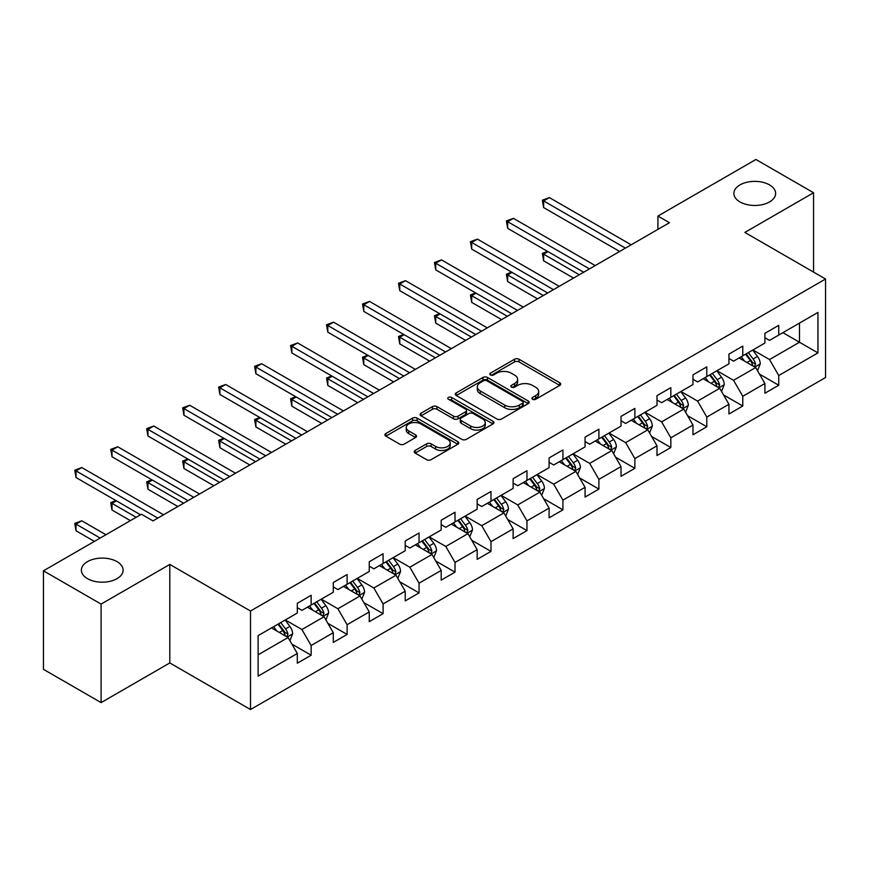 <?xml version="1.0" encoding="UTF-8"?>
<svg xmlns="http://www.w3.org/2000/svg" width="869" height="869" viewBox="0 0 869 869"><rect width="100%" height="100%" fill="white"/><g stroke="black" fill="none" stroke-linecap="round" stroke-linejoin="round"><path stroke-width="1.3" d="M532.556 399.262A2.238 1.293 0 0 0 535.728 399.262L559.777 385.38A3.204 1.847 0 0 0 560.711 384.076A3.204 1.847 0 0 0 559.777 382.762L519.032 359.245A3.204 1.847 0 0 0 514.513 359.245L490.464 373.127A2.238 1.293 0 0 0 489.801 374.039A2.238 1.293 0 0 0 490.464 374.963A2.238 1.293 0 0 0 493.635 374.963L496.742 373.159A10.243 5.909 0 0 1 511.222 373.159L514.622 375.126A10.243 5.909 0 0 1 517.62 379.297A10.243 5.909 0 0 1 514.622 383.479L511.515 385.282A2.238 1.293 0 0 0 510.853 386.194A2.238 1.293 0 0 0 511.515 387.107A2.238 1.293 0 0 0 514.676 387.107L517.794 385.315A10.243 5.909 0 0 1 532.273 385.315L535.673 387.27A10.243 5.909 0 0 1 538.671 391.452A10.243 5.909 0 0 1 535.673 395.634L532.556 397.437A2.238 1.293 0 0 0 531.904 398.35A2.238 1.293 0 0 0 532.556 399.262L532.556 397.437M117 561.624A20.867 12.047 0 0 0 94.265 559.017A20.867 12.047 0 0 0 81.382 570.151A20.867 12.047 0 0 0 87.487 578.667A20.867 12.047 0 0 0 110.233 581.274A20.867 12.047 0 0 0 123.116 570.151A20.867 12.047 0 0 0 117 561.624M769.521 184.901A20.867 12.047 0 0 0 746.775 182.284A20.867 12.047 0 0 0 733.892 193.418A20.867 12.047 0 0 0 740.008 201.945A20.867 12.047 0 0 0 762.754 204.552A20.867 12.047 0 0 0 775.637 193.418A20.867 12.047 0 0 0 769.521 184.901M415.154 450.446A3.204 1.847 0 0 0 414.22 451.761A3.204 1.847 0 0 0 415.154 453.064L426.581 459.658A3.204 1.847 0 0 0 431.111 459.658L457.811 444.244A3.204 1.847 0 0 0 458.756 442.94A3.204 1.847 0 0 0 457.811 441.626L417.077 418.108A3.204 1.847 0 0 0 412.547 418.108L385.847 433.533A3.204 1.847 0 0 0 384.913 434.837A3.204 1.847 0 0 0 385.847 436.14L399.653 444.113A3.204 1.847 0 0 0 404.172 444.113L415.61 437.509A3.204 1.847 0 0 0 416.544 436.205A3.204 1.847 0 0 0 415.61 434.902L408.756 430.948A8.56 4.942 0 0 1 406.257 427.45A8.56 4.942 0 0 1 411.537 422.888A8.56 4.942 0 0 1 420.868 423.953L447.687 439.442A8.56 4.942 0 0 1 450.196 442.94A8.56 4.942 0 0 1 444.906 447.502A8.56 4.942 0 0 1 435.575 446.427L431.111 443.853A3.204 1.847 0 0 0 426.581 443.853L415.154 450.446L415.154 453.064M169.803 564.426L101.097 604.096L43.45 570.814L43.45 669.326L101.097 702.608L169.803 662.938L250.5 709.528L250.5 611.016L169.803 564.426L169.803 662.938M813.558 272.095L813.558 192.755L744.852 232.425L825.55 279.014L250.5 611.016M813.558 192.755L755.921 159.472L657.92 216.055L657.92 229.362M43.45 570.814L141.441 514.242L152.977 520.889L669.456 222.703L657.92 216.055M496.97 419.021A3.204 1.847 0 0 0 501.5 419.021L528.2 403.607A3.204 1.847 0 0 0 529.134 402.304A3.204 1.847 0 0 0 528.2 400.989L487.466 377.472A3.204 1.847 0 0 0 482.936 377.472L456.236 392.897A3.204 1.847 0 0 0 455.291 394.2A3.204 1.847 0 0 0 456.236 395.504L496.97 419.021M449.316 399.751A2.238 1.293 0 0 1 451.587 400.066L451.587 397.405L493.005 421.313A3.204 1.847 0 0 1 493.95 422.616A3.204 1.847 0 0 1 493.005 423.92L466.305 439.345A3.204 1.847 0 0 1 461.776 439.345L421.041 415.827L421.041 413.209A3.204 1.847 0 0 0 420.096 414.513A3.204 1.847 0 0 0 421.041 415.827M421.041 413.209L432.469 406.616A3.204 1.847 0 0 1 436.998 406.616L453.52 416.153A3.204 1.847 0 0 0 458.039 416.153L465.621 411.776A3.204 1.847 0 0 0 466.566 410.461A3.204 1.847 0 0 0 465.621 409.158L448.426 399.229A2.238 1.293 0 0 1 447.763 398.317A2.238 1.293 0 0 1 449.154 397.122A2.238 1.293 0 0 1 451.587 397.405M250.5 709.528L825.55 377.526L825.55 279.014M291.886 644.092L311.145 655.215L311.145 645.493L333.283 632.719L333.283 642.43L347.111 634.446L347.111 624.724L369.249 611.95L369.249 621.672L383.088 613.677L383.088 603.966L405.215 591.181L405.215 600.903L419.054 592.908L419.054 583.197L441.191 570.412L441.191 580.134L455.019 572.15L455.019 562.428L477.157 549.653L477.157 559.364L490.985 551.38L490.985 541.659L513.123 528.884L513.123 538.595L526.962 530.611L526.962 520.889L549.099 508.115L549.099 517.837L562.927 509.842L562.927 500.131L585.065 487.346L585.065 497.068L598.893 489.084L598.893 479.362L621.031 466.577L621.031 476.299L634.87 468.315L634.87 458.593L656.997 445.819L656.997 455.53L670.835 447.546L670.835 437.824L692.973 425.05L692.973 434.772L706.801 426.777L706.801 417.066L728.939 404.281L728.939 414.002L742.778 406.008L742.778 396.297L764.905 383.511L764.905 393.233L778.743 385.249L778.743 375.527L817.946 352.901L817.946 312.427L799.491 323.083L799.491 342.245L817.946 352.901M311.145 655.215L297.307 663.199L297.307 653.477L258.115 676.115L258.115 635.641L297.307 613.014L297.307 603.292L311.145 595.308L311.145 605.03L333.283 592.245L333.283 582.523L347.111 574.539L347.111 584.261L369.249 571.476L369.249 561.765L383.088 553.77L383.088 563.492L405.215 550.718L405.215 540.996L419.054 533.012L419.054 542.723L441.191 529.949L441.191 520.227L455.019 512.243L455.019 521.954L477.157 509.18L477.157 499.458L490.985 491.474L490.985 501.196L513.123 488.411L513.123 478.7L526.962 470.705L526.962 480.427L549.099 467.641L549.099 457.93L562.927 449.946L562.927 459.658L585.065 446.883L585.065 437.161L598.893 429.177L598.893 438.888L621.031 426.114L621.031 416.392L634.87 408.408L634.87 418.13L656.997 405.345L656.997 395.634L670.835 387.639L670.835 397.361L692.973 384.576L692.973 374.865L706.801 366.87L706.801 376.592L728.939 363.818L728.939 354.096L742.778 346.112L742.778 355.823L764.905 343.049L764.905 333.327L778.743 325.343L778.743 335.065L817.946 312.427M307.452 607.159L324.061 616.74L301.923 629.525L285.314 619.934M297.307 607.692L301.923 610.353L311.145 605.03M301.923 629.525L311.145 645.493M324.061 616.74L333.283 632.719M343.429 586.39L360.027 595.971L337.889 608.756L321.291 599.165M333.283 586.923L337.889 589.584L347.111 584.261M337.889 608.756L347.111 624.724M360.027 595.971L369.249 611.95M379.395 565.621L395.992 575.213L373.855 587.987L357.257 578.406M369.249 566.154L373.855 568.815L383.088 563.492M373.855 587.987L383.088 603.966M395.992 575.213L405.215 591.181M415.36 544.852L431.969 554.444L409.831 567.218L393.222 557.637M405.215 545.384L409.831 548.046L419.054 542.723M409.831 567.218L419.054 583.197M431.969 554.444L441.191 570.412M451.326 524.094L467.935 533.675L445.797 546.449L429.199 536.868M441.191 524.626L445.797 527.287L455.019 521.954M445.797 546.449L455.019 562.428M467.935 533.675L477.157 549.653M487.303 503.325L503.901 512.906L481.763 525.691L465.165 516.099M477.157 503.857L481.763 506.518L490.985 501.196M481.763 525.691L490.985 541.659M503.901 512.906L513.123 528.884M523.268 482.556L539.866 492.136L517.739 504.922L501.131 495.341M513.123 483.088L517.739 485.749L526.962 480.427M517.739 504.922L526.962 520.889M539.866 492.136L549.099 508.115M559.234 461.787L575.843 471.378L553.705 484.152L537.107 474.572M549.099 462.319L553.705 464.98L562.927 459.658M553.705 484.152L562.927 500.131M575.843 471.378L585.065 487.346M595.211 441.017L611.809 450.609L589.671 463.383L573.073 453.803M585.065 441.561L589.671 444.222L598.893 438.888M589.671 463.383L598.893 479.362M611.809 450.609L621.031 466.577M631.176 420.259L647.774 429.84L625.647 442.625L609.039 433.034M621.031 420.792L625.647 423.453L634.87 418.13M625.647 442.625L634.87 458.593M647.774 429.84L656.997 445.819M667.142 399.49L683.751 409.071L661.613 421.856L645.015 412.264M656.997 400.022L661.613 402.684L670.835 397.361M661.613 421.856L670.835 437.824M683.751 409.071L692.973 425.05M703.119 378.721L719.717 388.313L697.579 401.087L680.981 391.506M692.973 379.253L697.579 381.915L706.801 376.592M697.579 401.087L706.801 417.066M719.717 388.313L728.939 404.281M739.084 357.952L755.682 367.544L733.555 380.318L716.947 370.737M728.939 358.484L733.555 361.156L742.778 355.823M733.555 380.318L742.778 396.297M755.682 367.544L764.905 383.511M782.893 332.664L799.491 342.245L769.521 359.549L752.923 349.968M764.905 337.726L769.521 340.387L778.743 335.065M769.521 359.549L778.743 375.527M101.097 604.096L101.097 702.608M258.115 654.813L288.084 637.509L271.486 627.918M288.084 637.509L297.307 653.477M759.495 374.126L778.743 385.249M723.519 394.895L742.778 406.008M687.553 415.664L706.801 426.777M651.587 436.434L670.835 447.546M615.61 457.203L634.87 468.315M579.645 477.961L598.893 489.084M543.679 498.73L562.927 509.842M507.702 519.499L526.962 530.611M471.737 540.268L490.985 551.38M435.771 561.026L455.019 572.15M399.794 581.795L419.054 592.908M363.829 602.565L383.088 613.677M327.863 623.334L347.111 634.446M533.457 399.577L535.673 398.295A10.243 5.909 0 0 0 538.671 394.113L538.671 391.452M517.62 379.297L517.62 381.969A10.243 5.909 0 0 1 514.622 386.151L512.406 387.422M559.734 385.401L519.032 361.906A3.204 1.847 0 0 0 514.513 361.906L491.354 375.278M528.156 403.629L487.466 380.133A3.204 1.847 0 0 0 482.936 380.133L456.268 395.525M522.541 403.216A2.238 1.293 0 0 0 523.203 402.304A2.238 1.293 0 0 0 522.541 401.38L486.781 380.741A2.238 1.293 0 0 0 483.62 380.741L480.329 382.632A10.243 5.909 0 0 0 477.331 386.814A10.243 5.909 0 0 0 480.329 390.996L504.78 405.106A10.243 5.909 0 0 0 519.26 405.106L522.541 403.216L522.541 405.877A2.238 1.293 0 0 0 523.203 404.965L523.203 402.304M477.331 386.814L477.331 389.475A10.243 5.909 0 0 0 480.329 393.657L480.329 390.996M522.541 405.877L519.26 407.767A10.243 5.909 0 0 1 504.78 407.767L480.329 393.657M421.085 415.849L432.469 409.277L432.469 406.616M466.566 410.461L466.566 413.133A3.204 1.847 0 0 1 465.621 414.437L458.039 418.815A3.204 1.847 0 0 1 453.52 418.815L436.998 409.277A3.204 1.847 0 0 0 432.469 409.277M451.587 400.066L492.962 423.953M470.661 426.049A8.56 4.942 0 0 0 479.992 427.124A8.56 4.942 0 0 0 485.271 422.551A8.56 4.942 0 0 0 482.762 419.054L473.323 413.601A3.204 1.847 0 0 0 468.793 413.601L461.211 417.978A3.204 1.847 0 0 0 460.277 419.282A3.204 1.847 0 0 0 461.211 420.596L470.661 426.049L470.661 428.71A8.56 4.942 0 0 0 479.992 429.786A8.56 4.942 0 0 0 485.271 425.213L485.271 422.551M460.277 419.282L460.277 421.943A3.204 1.847 0 0 0 461.211 423.257L461.211 420.596M470.661 428.71L461.211 423.257M450.196 442.94L450.196 445.601A8.56 4.942 0 0 1 444.906 450.164A8.56 4.942 0 0 1 435.575 449.099L431.111 446.514A3.204 1.847 0 0 0 426.581 446.514L415.197 453.086M406.257 427.45L406.257 430.112A8.56 4.942 0 0 0 408.756 433.609L408.756 430.948M415.567 437.541L408.756 433.609M457.767 444.265L417.077 420.77A3.204 1.847 0 0 0 412.547 420.77L385.89 436.162M757.507 370.694L760.256 363.785A8.636 4.986 -120 0 0 757.496 356.431L752.739 350.077M744.44 361.048L741.203 356.735M548.013 251.63L543.625 254.161L543.625 260.819L573.529 278.08M754.346 366.772L755.585 364.154A8.636 4.986 -120 0 0 753.108 358.962L748.35 352.608M746.189 353.857L751.468 360.907A4.399 2.542 60 0 1 752.272 362.243L755.585 364.154M745.591 354.204L750.349 360.559A8.636 4.986 60 0 1 752.815 365.751M543.625 260.819L542.365 253.433L579.297 274.756M542.365 253.433L547.503 251.337M625.408 248.132L543.625 200.913L549.393 197.589L631.176 244.808M619.651 251.456L543.625 207.572L543.625 200.913L542.365 200.185L549.393 197.589M543.625 207.572L542.365 200.185M721.542 391.463L724.279 384.554A8.636 4.986 -120 0 0 721.52 377.2L716.762 370.846M708.474 381.817L705.237 377.494M512.037 272.399L507.659 274.93L507.659 281.589L537.563 298.849M718.381 387.531L719.619 384.924A8.636 4.986 -120 0 0 717.142 379.72L712.384 373.377M710.223 374.626L715.502 381.665A4.399 2.542 60 0 1 716.295 383.001L719.619 384.924M709.615 374.973L714.372 381.317A8.636 4.986 60 0 1 716.849 386.52M507.659 281.589L506.388 274.202L543.331 295.525M506.388 274.202L511.537 272.106M685.565 412.232L688.313 405.323A8.636 4.986 -120 0 0 685.554 397.959L680.796 391.604M672.497 402.575L669.271 398.263M476.071 293.168L471.693 295.699L471.693 302.358L501.598 319.618M682.415 408.3L683.642 405.693A8.636 4.986 -120 0 0 681.177 400.49L676.419 394.135M674.246 395.384L679.525 402.434A4.399 2.542 60 0 1 680.329 403.77L683.642 405.693M673.649 395.732L678.407 402.086A8.636 4.986 60 0 1 680.883 407.289M471.693 302.358L470.422 294.96L507.355 316.294M470.422 294.96L475.56 292.875M589.443 268.901L507.659 221.682L513.427 218.358L595.211 265.566M583.675 272.225L507.659 228.341L507.659 221.682L506.388 220.954L513.427 218.358M507.659 228.341L506.388 220.954M553.477 289.67L471.693 242.451L477.45 239.116L559.234 286.336M547.709 292.994L471.693 249.099L471.693 242.451L470.422 241.712L477.45 239.116M471.693 249.099L470.422 241.712M649.599 433.001L652.347 426.082A8.636 4.986 -120 0 0 649.588 418.728L644.831 412.373M636.532 423.344L633.295 419.032M440.105 313.937L435.727 316.468L435.727 323.116L465.621 340.387M646.438 429.069L647.677 426.451A8.636 4.986 -120 0 0 645.2 421.259L640.442 414.904M638.28 416.153L643.56 423.203A4.399 2.542 60 0 1 644.364 424.539L647.677 426.451M637.683 416.501L642.441 422.855A8.636 4.986 60 0 1 644.907 428.048M435.727 323.116L434.457 315.729L471.389 337.053M434.457 315.729L439.595 313.644M613.633 453.759L616.371 446.851A8.636 4.986 -120 0 0 613.612 439.497L608.854 433.142M600.566 444.113L597.329 439.801M404.139 334.695L399.751 337.226L399.751 343.885L429.655 361.156M610.472 449.838L611.711 447.22A8.636 4.986 -120 0 0 609.234 442.028L604.476 435.673M602.315 436.922L607.594 443.972A4.399 2.542 60 0 1 608.387 445.308L611.711 447.22M601.706 437.27L606.464 443.624A8.636 4.986 60 0 1 608.941 448.817M399.751 343.885L398.48 336.499L435.423 357.822M398.48 336.499L403.629 334.413M577.657 474.528L580.405 467.62A8.636 4.986 -120 0 0 577.646 460.266L572.888 453.911M564.589 464.882L561.363 460.57M368.163 355.464L363.785 357.995L363.785 364.654L393.69 381.915M574.507 470.607L575.745 467.989A8.636 4.986 -120 0 0 573.268 462.786L568.511 456.442M566.338 457.691L571.617 464.73A4.399 2.542 60 0 1 572.421 466.077L575.745 467.989M565.741 458.039L570.499 464.394A8.636 4.986 60 0 1 572.975 469.586M363.785 364.654L362.514 357.268L399.458 378.591M362.514 357.268L367.663 355.171M517.5 310.429L435.717 263.22L441.485 259.885L523.268 307.105M511.743 313.763L435.717 269.868L435.717 263.22L434.457 262.481L441.485 259.885M435.717 269.868L434.457 262.481M481.535 331.198L399.751 283.978L405.519 280.654L487.303 327.874M475.767 334.522L399.751 290.637L399.751 283.978L398.48 283.251L405.519 280.654M399.751 290.637L398.48 283.251M445.569 351.967L363.785 304.747L369.553 301.424L451.337 348.632M439.801 355.291L363.785 311.406L363.785 304.747L362.514 304.02L369.553 301.424M363.785 311.406L362.514 304.02M541.691 495.297L544.439 488.389A8.636 4.986 -120 0 0 541.68 481.024L536.923 474.68M528.624 485.652L525.387 481.328M332.197 376.234L327.819 378.765L327.819 385.423L357.724 402.684M538.53 491.365L539.768 488.758A8.636 4.986 -120 0 0 537.303 483.555L532.534 477.2M530.372 478.45L535.652 485.499A4.399 2.542 60 0 1 536.455 486.836L539.768 488.758M529.775 478.797L534.533 485.152A8.636 4.986 60 0 1 536.999 490.355M327.819 385.423L326.548 378.026L363.481 399.36M326.548 378.026L331.686 375.94M409.603 372.736L327.819 325.517L333.577 322.182L415.36 369.401M403.835 376.06L327.819 332.175L327.819 325.517L326.548 324.778L333.577 322.182M327.819 332.175L326.548 324.778M505.725 516.067L508.463 509.158A8.636 4.986 -120 0 0 505.704 501.793L500.946 495.439M492.658 506.41L489.421 502.097M296.231 397.003L291.843 399.534L291.843 406.181L321.747 423.453M502.564 512.134L503.803 509.516A8.636 4.986 -120 0 0 501.326 504.324L496.568 497.97M494.407 499.219L499.686 506.269A4.399 2.542 60 0 1 500.479 507.605L503.803 509.516M493.798 499.566L498.556 505.921A8.636 4.986 60 0 1 501.033 511.124M291.843 406.181L290.572 398.795L327.515 420.118M290.572 398.795L295.721 396.709M373.627 393.494L291.843 346.286L297.611 342.951L379.395 390.17M367.869 396.829L291.843 352.933L291.843 346.286L290.572 345.547L297.611 342.951M291.843 352.933L290.572 345.547M469.76 536.825L472.497 529.916A8.636 4.986 -120 0 0 469.738 522.562L464.98 516.208M456.681 527.179L453.455 522.866M260.255 417.772L255.877 420.292L255.877 426.951L285.782 444.222M466.599 532.903L467.837 530.286A8.636 4.986 -120 0 0 465.36 525.093L460.603 518.739M458.43 519.988L463.709 527.038A4.399 2.542 60 0 1 464.513 528.374L467.837 530.286M457.833 520.335L462.59 526.69A8.636 4.986 60 0 1 465.067 531.882M255.877 426.951L254.606 419.564L291.549 440.887M254.606 419.564L259.755 417.478M337.661 414.263L255.877 367.044L261.645 363.72L343.429 410.939M331.893 417.598L255.877 373.703L255.877 367.044L254.606 366.316L261.645 363.72M255.877 373.703L254.606 366.316M433.783 557.594L436.531 550.685A8.636 4.986 -120 0 0 433.772 543.331L429.014 536.977M420.715 547.948L417.478 543.636M224.289 438.53L219.911 441.061L219.911 447.72L249.816 464.98M430.622 553.672L431.86 551.055A8.636 4.986 -120 0 0 429.395 545.862L424.626 539.508M422.464 540.757L427.744 547.807A4.399 2.542 60 0 1 428.547 549.143L431.86 551.055M421.867 541.105L426.625 547.459A8.636 4.986 60 0 1 429.101 552.651M219.911 447.72L218.64 440.333L255.573 461.656M218.64 440.333L223.778 438.237M301.695 435.032L219.911 387.813L225.668 384.489L307.452 431.708M295.927 438.356L219.911 394.472L219.911 387.813L218.64 387.085L225.668 384.489M219.911 394.472L218.64 387.085M397.817 578.363L400.555 571.454A8.636 4.986 -120 0 0 397.806 564.09L393.038 557.746M384.75 568.717L381.513 564.394M188.323 459.299L183.935 461.83L183.935 468.489L213.839 485.749M394.656 574.431L395.895 571.824A8.636 4.986 -120 0 0 393.418 566.621L388.66 560.277M386.499 561.526L391.778 568.565A4.399 2.542 60 0 1 392.571 569.901L395.895 571.824M385.89 561.874L390.659 568.217A8.636 4.986 60 0 1 393.125 573.421M183.935 468.489L182.675 461.102L219.607 482.425M182.675 461.102L187.813 459.006M265.718 455.801L183.935 408.582L189.703 405.258L271.486 452.467M259.961 459.125L183.935 415.241L183.935 408.582L182.675 407.854L189.703 405.258M183.935 415.241L182.675 407.854M361.852 599.132L364.589 592.224A8.636 4.986 -120 0 0 361.83 584.859L357.072 578.504M348.773 589.475L345.547 585.163M152.347 480.068L147.969 482.599L147.969 489.258L177.873 506.518M358.691 595.2L359.929 592.593A8.636 4.986 -120 0 0 357.452 587.39L352.695 581.035M350.533 582.284L355.812 589.334A4.399 2.542 60 0 1 356.605 590.67L359.929 592.593M349.925 582.632L354.682 588.986A8.636 4.986 60 0 1 357.159 594.19M147.969 489.258L146.698 481.861L183.641 503.194M146.698 481.861L151.847 479.775M229.753 476.57L147.969 429.351L153.737 426.016L235.521 473.236M223.985 479.894L147.969 435.999L147.969 429.351L146.698 428.613L153.737 426.016M147.969 435.999L146.698 428.613M325.875 619.901L328.623 612.982A8.636 4.986 -120 0 0 325.864 605.628L321.106 599.273M312.807 610.244L309.57 605.932M116.381 500.837L112.003 503.368L112.003 510.016L130.372 520.629M322.714 615.969L323.952 613.351A8.636 4.986 -120 0 0 321.487 608.159L316.718 601.804M314.556 603.053L319.835 610.103A4.399 2.542 60 0 1 320.639 611.439L323.952 613.351M313.959 603.401L318.717 609.756A8.636 4.986 60 0 1 321.193 614.948M112.003 510.016L110.732 502.63L136.14 517.305M110.732 502.63L115.87 500.544M193.787 497.329L112.003 450.109L117.76 446.785L199.544 494.005M188.019 500.663L112.003 456.768L112.003 450.109L110.732 449.382L117.76 446.785M112.003 456.768L110.732 449.382M289.909 640.659L292.647 633.751A8.636 4.986 -120 0 0 289.898 626.397L285.13 620.042M276.842 631.013L273.605 626.701M105.931 534.739L81.795 520.803L76.027 524.126L76.027 530.785L94.406 541.398M286.748 636.738L287.987 634.12A8.636 4.986 -120 0 0 285.51 628.928L280.752 622.573M278.591 623.823L283.87 630.872A4.399 2.542 60 0 1 284.674 632.208L287.987 634.12M277.982 624.17L282.751 630.525A8.636 4.986 60 0 1 285.217 635.717M76.027 530.785L74.767 523.399L100.174 538.063M74.767 523.399L81.795 520.803M157.81 518.098L76.027 470.879L81.795 467.555L163.578 514.774M140.517 514.774L76.027 477.537L76.027 470.879L74.767 470.151L81.795 467.555M76.027 477.537L74.767 470.151M535.673 398.295L535.673 395.634M511.515 387.107L511.515 385.282M514.622 386.151L514.622 383.479M490.464 374.963L490.464 373.127M514.513 361.906L514.513 359.245M519.032 361.906L519.032 359.245M559.777 385.38L559.777 382.762M456.236 395.504L456.236 392.897M482.936 380.133L482.936 377.472M487.466 380.133L487.466 377.472M528.2 403.607L528.2 400.989M504.78 407.767L504.78 405.106M519.26 407.767L519.26 405.106M436.998 409.277L436.998 406.616M453.52 418.815L453.52 416.153M458.039 418.815L458.039 416.153M465.621 414.437L465.621 411.776M493.005 423.92L493.005 421.313M426.581 446.514L426.581 443.853M431.111 446.514L431.111 443.853M435.575 449.099L435.575 446.427M415.61 437.509L415.61 434.902M385.847 436.14L385.847 433.533M412.547 420.77L412.547 418.108M417.077 420.77L417.077 418.108M457.811 444.244L457.811 441.626M754.835 367.044L760.19 363.959M753.108 358.962L757.496 356.431M746.971 362.503L750.349 360.559M718.869 387.813L724.225 384.717M717.142 379.72L721.52 377.2M710.994 383.272L714.372 381.317M682.893 408.582L688.259 405.486M681.177 400.49L685.554 397.959M675.028 404.042L678.407 402.086M646.927 429.351L652.282 426.255M645.2 421.259L649.588 418.728M639.063 424.811L642.441 422.855M610.961 450.12L616.317 447.024M609.234 442.028L613.612 439.497M603.086 445.569L606.464 443.624M574.985 470.879L580.351 467.783M573.268 462.786L577.646 460.266M567.12 466.338L570.499 464.394M539.019 491.648L544.374 488.552M537.303 483.555L541.68 481.024M531.155 487.107L534.533 485.152M503.053 512.417L508.408 509.321M501.326 504.324L505.704 501.793M495.178 507.876L498.556 505.921M467.077 533.186L472.443 530.09M465.36 525.093L469.738 522.562M459.212 528.634L462.59 526.69M431.111 553.944L436.466 550.848M429.395 545.862L433.772 543.331M423.246 549.404L426.625 547.459M395.145 574.713L400.5 571.617M393.418 566.621L397.806 564.09M387.27 570.173L390.659 568.217M359.169 595.482L364.535 592.386M357.452 587.39L361.83 584.859M351.304 590.942L354.682 588.986M323.203 616.251L328.569 613.156M321.487 608.159L325.864 605.628M315.338 611.711L318.717 609.756M287.237 637.01L292.592 633.925M285.51 628.928L289.898 626.397M279.362 632.469L282.751 630.525"/></g></svg>
